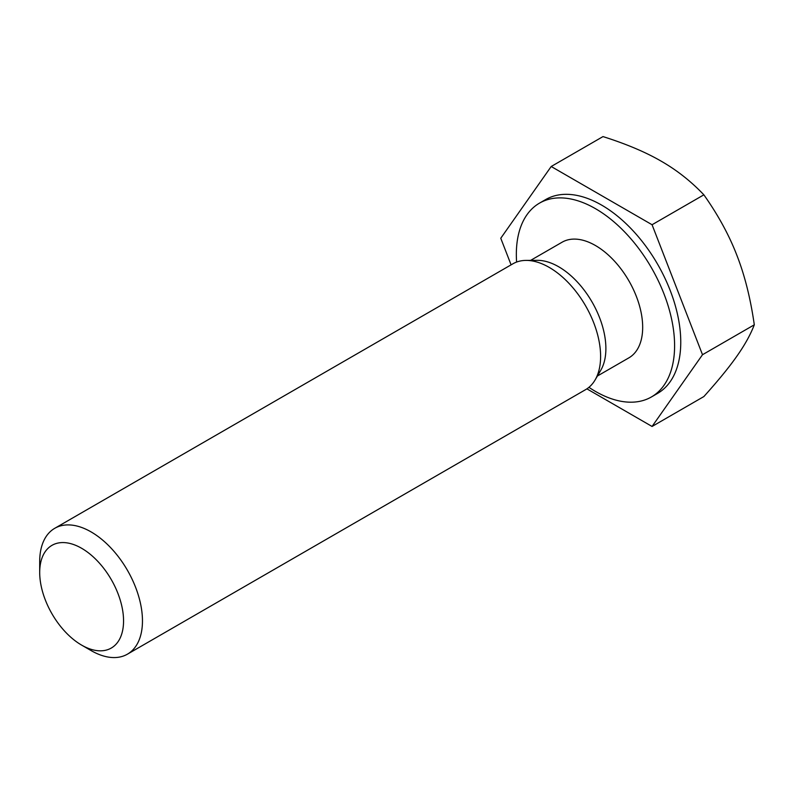 <?xml version="1.0" encoding="UTF-8"?>
<svg xmlns="http://www.w3.org/2000/svg" width="794" height="794" viewBox="0 0 794 794"><rect width="100%" height="100%" fill="white"/><g stroke="black" fill="none" stroke-linecap="round" stroke-linejoin="round"><path stroke-width="1.19" d="M123.556 620.908A59.292 34.231 60 0 1 81.633 645.115A59.292 34.231 60 0 1 39.7 572.494A59.292 34.231 60 0 1 81.633 548.287A59.292 34.231 60 0 1 123.556 620.908M81.633 645.115L91.092 650.574A72.671 41.953 -120 0 0 127.417 654.177A72.671 41.953 -120 0 0 142.463 620.908A72.671 41.953 -120 0 0 110.753 547.781A72.671 41.953 -120 0 0 54.746 528.308A72.671 41.953 -120 0 0 39.7 561.566A72.671 41.953 -120 0 0 39.7 561.576L39.7 572.494M127.417 654.177L585.555 389.675A72.671 41.953 -120 0 0 595.073 379.989A72.671 41.953 -120 0 0 585.555 305.759A72.671 41.953 -120 0 0 526.035 260.402A72.671 41.953 -120 0 0 512.884 263.807L54.746 528.308M586.895 388.842L652.063 426.467L703.871 396.553C718.143 380.683 729.15 367.225 736.882 356.178C744.732 345.062 750.538 334.602 754.3 324.806C750.538 298.514 744.732 275.349 736.882 255.311C729.15 235.203 718.143 215.045 703.871 194.828C691.078 181.369 676.865 170.164 661.233 161.202C645.711 152.18 626.297 143.972 603.003 136.588L551.195 166.502L500.766 238.25L511.088 264.849M652.063 426.467L702.501 354.719L754.3 324.806M702.501 354.719L652.063 224.732L703.871 194.828M652.063 224.732L551.195 166.502M588.92 387.323A111.904 64.612 -120 0 0 651.417 396.96L657.581 393.397A111.904 64.612 -120 0 0 657.581 264.174A111.904 64.612 -120 0 0 545.677 199.562L539.513 203.125A111.904 64.612 -120 0 0 516.338 254.358A111.904 64.612 -120 0 0 516.606 262.06M651.417 396.96A111.904 64.612 -120 0 0 651.417 267.737A111.904 64.612 -120 0 0 539.513 203.125M597.396 376.019L628.848 357.866A66.765 38.549 -120 0 0 628.848 280.768A66.765 38.549 -120 0 0 562.083 242.22L530.63 260.372M595.073 379.989L600.81 370.203A66.765 38.549 -120 0 0 592.056 302.008A66.765 38.549 -120 0 0 537.369 260.333L526.035 260.402"/></g></svg>
